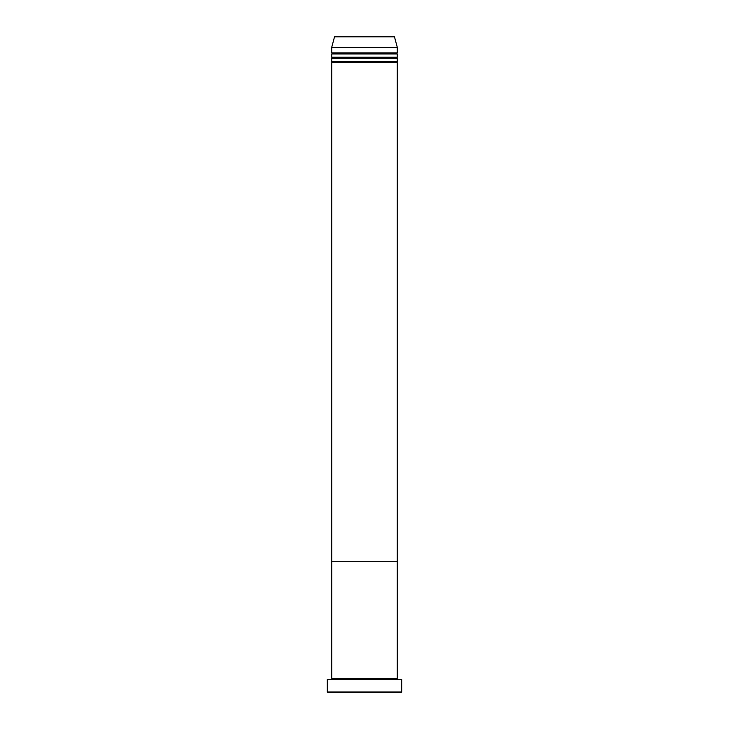 <?xml version="1.0" encoding="UTF-8"?>
<svg xmlns="http://www.w3.org/2000/svg" width="729" height="729" viewBox="0 0 729 729"><rect width="100%" height="100%" fill="white"/><g stroke="black" fill="none" stroke-linecap="round" stroke-linejoin="round"><path stroke-width="1.09" d="M327.321 692.003L327.868 692.55L401.132 692.55L401.679 692.003L327.321 692.003L401.679 692.003L401.679 679.428L327.321 679.428L327.321 692.003L327.321 679.428L397.287 679.428A0.547 0.547 0 0 1 396.758 678.881A0.547 0.547 0 0 1 397.305 678.334L397.305 561.33L331.695 561.33L331.695 678.334A0.547 0.547 0 0 1 332.242 678.881A0.547 0.547 0 0 1 331.695 679.428A0.547 0.547 0 0 0 332.242 678.881A0.547 0.547 0 0 0 331.695 678.334L397.305 678.334A0.547 0.547 0 0 0 396.758 678.881L332.242 678.881L396.758 678.881A0.547 0.547 0 0 0 397.305 679.428L401.679 679.428L401.679 692.003L401.132 692.55L327.868 692.55L327.321 692.003M331.695 561.33L397.305 561.33L397.305 678.334L331.695 678.334L331.695 561.33L397.305 561.33L397.305 62.694A0.547 0.547 0 0 1 396.758 62.147A0.547 0.547 0 0 1 397.305 61.6L397.305 58.32A0.547 0.547 0 0 1 396.758 57.773A0.547 0.547 0 0 1 397.305 57.226L397.305 53.946A0.547 0.547 0 0 1 396.758 53.399A0.547 0.547 0 0 1 397.305 52.852L397.305 47.385L394.48 36.851A0.547 0.547 0 0 0 393.952 36.45L335.048 36.45A0.547 0.547 0 0 0 334.52 36.851L394.48 36.851L334.52 36.851L331.695 47.385L397.305 47.385L331.695 47.385L331.695 52.852A0.547 0.547 0 0 1 332.242 53.399A0.547 0.547 0 0 1 331.695 53.946L331.695 57.226A0.547 0.547 0 0 1 332.242 57.773A0.547 0.547 0 0 1 331.695 58.32L331.695 61.6A0.547 0.547 0 0 1 332.242 62.147A0.547 0.547 0 0 1 331.695 62.694L331.695 561.33L397.305 561.33L397.305 62.694L331.695 62.694A0.547 0.547 0 0 0 332.242 62.147L396.758 62.147A0.547 0.547 0 0 0 397.305 62.694L331.695 62.694L331.695 561.33M331.695 61.6L397.305 61.6A0.547 0.547 0 0 0 396.758 62.147L332.242 62.147A0.547 0.547 0 0 0 331.695 61.6L331.695 58.32A0.547 0.547 0 0 0 332.242 57.773L396.758 57.773A0.547 0.547 0 0 0 397.305 58.32L331.695 58.32L397.305 58.32L397.305 61.6L331.695 61.6M393.952 36.45A0.547 0.547 0 0 1 394.48 36.851L397.305 47.385L397.305 52.852L331.695 52.852L397.305 52.852A0.547 0.547 0 0 0 396.758 53.399A0.547 0.547 0 0 0 397.305 53.946L331.695 53.946A0.547 0.547 0 0 0 332.242 53.399L396.758 53.399L332.242 53.399A0.547 0.547 0 0 0 331.695 52.852L331.695 47.385L334.52 36.851A0.547 0.547 0 0 1 335.048 36.45L393.815 36.45M331.695 57.226L397.305 57.226A0.547 0.547 0 0 0 396.758 57.773L332.242 57.773A0.547 0.547 0 0 0 331.695 57.226L331.695 53.946L397.305 53.946L397.305 57.226L331.695 57.226"/></g></svg>
